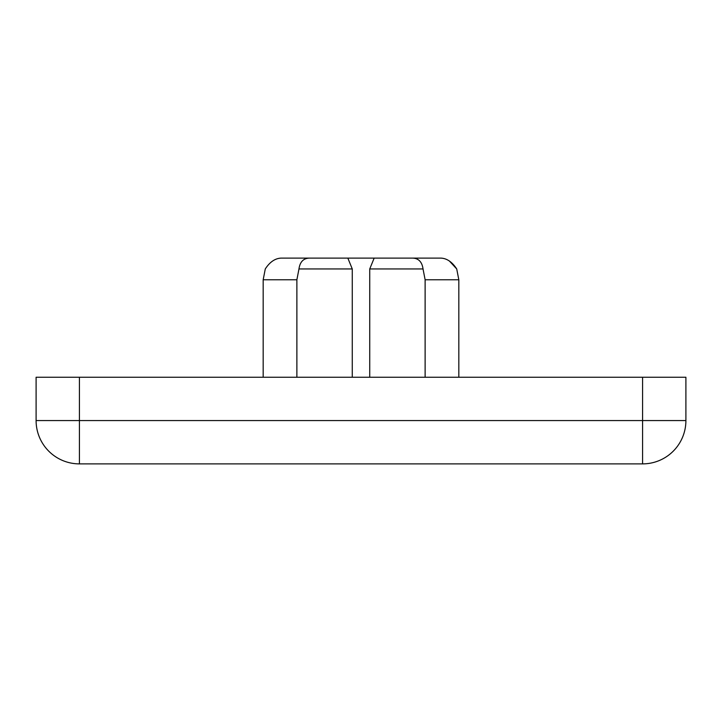 <?xml version="1.0" encoding="UTF-8"?>
<svg xmlns="http://www.w3.org/2000/svg" width="722" height="722" viewBox="0 0 722 722"><rect width="100%" height="100%" fill="white"/><g stroke="black" fill="none" stroke-linecap="round" stroke-linejoin="round"><path stroke-width="1.08" d="M79.42 377.245L36.1 377.245L36.1 420.565A43.32 43.32 0 0 0 79.42 463.885L642.58 463.885A43.32 43.32 0 0 0 685.9 420.565L36.1 420.565A43.32 43.32 0 0 0 79.42 463.885L79.42 377.245L685.9 377.245L685.9 420.565A43.32 43.32 0 0 1 642.58 463.885L642.58 377.245M458.822 377.245L458.822 279.775L456.719 268.945L458.822 279.775L425.123 279.775L425.123 377.245M296.877 377.245L296.877 279.775L263.178 279.775L265.281 268.945L263.178 279.775L263.178 377.245M296.877 279.775L298.971 268.945L352.264 268.945L352.264 377.245M369.736 377.245L369.736 268.945L423.029 268.945L425.123 279.775M423.029 268.945C422.072 262.023 418.679 258.413 412.849 258.115L440.971 258.115C446.918 258.386 452.171 261.996 456.719 268.945L449.418 261.048M317.68 258.115L281.029 258.115C275.046 258.413 269.793 262.023 265.281 268.945M298.971 268.945C299.928 262.023 303.321 258.413 309.151 258.115L281.029 258.115M369.736 268.945L374.158 258.115L347.842 258.115L352.264 268.945M347.842 258.115L309.151 258.115M412.849 258.115L374.158 258.115"/></g></svg>
